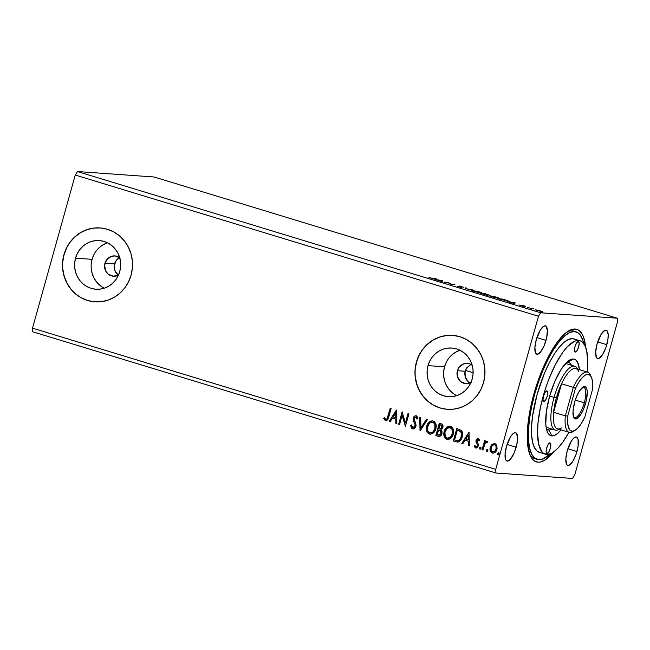 <?xml version="1.0" encoding="UTF-8"?>
<svg xmlns="http://www.w3.org/2000/svg" width="650" height="650" viewBox="0 0 650 650"><rect width="100%" height="100%" fill="white"/><g stroke="black" fill="none" stroke-linecap="round" stroke-linejoin="round"><path stroke-width="0.97" d="M470.909 382.614A10.189 9.628 94.1 0 1 465.904 383.687A10.189 9.628 94.1 0 1 457.397 370.711L465.051 371.256L465.205 377.179L467.131 380.656L470.153 383.142M118.454 275.153A10.189 9.628 94.1 0 1 113.449 276.234A10.189 9.628 94.1 0 1 104.934 263.258L114.538 263.933A10.189 9.628 -85.9 0 0 118.349 275.21M107.51 242.791A24.383 23.026 -85.9 0 0 92.081 259.334L75.546 258.164A24.383 23.026 94.1 0 1 99.361 240.573A24.383 23.026 94.1 0 1 119.722 271.627L118.024 276.071L115.537 280.085L112.369 283.514L108.623 286.227L104.463 288.121L100.043 289.12L95.526 289.185L91.089 288.324L86.913 286.561L83.135 283.961L79.926 280.637L77.391 276.705L75.636 272.309L74.726 267.637L74.693 262.86L75.546 258.164L77.244 253.719L79.731 249.706L82.907 246.277L86.645 243.563L90.805 241.67L95.225 240.671L99.743 240.597L104.179 241.467L108.363 243.23L112.133 245.822L115.343 249.153L117.878 253.086L119.633 257.473L120.543 262.153L120.575 266.931L119.722 271.627A24.383 23.026 94.1 0 1 95.907 289.217A24.383 23.026 94.1 0 1 75.546 258.164L92.081 259.334A24.383 23.026 -85.9 0 0 104.293 288.178M459.973 350.244A24.383 23.026 -85.9 0 0 444.535 366.787L428.001 365.617A24.383 23.026 94.1 0 1 451.815 348.026A24.383 23.026 94.1 0 1 472.176 379.08L470.478 383.524L467.992 387.538L464.823 390.967L461.086 393.681L456.926 395.574L452.497 396.573L447.988 396.646L443.552 395.777L439.368 394.014L435.598 391.422L432.38 388.091L429.845 384.158L428.09 379.771L427.18 375.099L427.156 370.313L428.001 365.617L429.707 361.173L432.185 357.159L435.362 353.73L439.099 351.024L443.259 349.131L447.679 348.124L452.197 348.059L456.633 348.92L460.817 350.683L464.587 353.283L467.805 356.606L470.332 360.547L472.087 364.934L472.997 369.606L473.029 374.384L472.176 379.08A24.383 23.026 94.1 0 1 448.362 396.671A24.383 23.026 94.1 0 1 428.001 365.617L444.535 366.787A24.383 23.026 -85.9 0 0 456.747 395.631M452.66 335.384A37.058 34.994 -85.9 0 0 416.52 362.115L416.406 362.107A37.058 34.994 94.1 0 1 452.595 335.376A37.058 34.994 94.1 0 1 483.535 382.574L484.835 375.432L484.786 368.168L483.405 361.067L480.732 354.396L476.889 348.416L471.997 343.363L466.269 339.414L459.907 336.733L453.172 335.424L446.306 335.53L439.587 337.049L433.266 339.926L427.586 344.053L422.76 349.261L418.99 355.355L416.406 362.107L415.106 369.249L415.155 376.512L416.536 383.614L419.201 390.284L423.052 396.264L427.936 401.326L433.672 405.267L440.026 407.948L446.769 409.264L453.627 409.159L460.354 407.631L466.676 404.755L472.355 400.636L477.173 395.419L480.951 389.326L483.535 382.574A37.058 34.994 94.1 0 1 447.346 409.305A37.058 34.994 94.1 0 1 416.406 362.107L416.52 362.115A37.058 34.994 -85.9 0 0 447.419 409.313M100.206 227.922A37.058 34.994 -85.9 0 0 64.066 254.662L63.944 254.654A37.058 34.994 94.1 0 1 100.132 227.922A37.058 34.994 94.1 0 1 131.081 275.121L132.373 267.979L132.332 260.715L130.942 253.614L128.278 246.943L124.426 240.963L119.543 235.901L113.815 231.961L107.453 229.279L100.718 227.963L93.852 228.069L87.132 229.596L80.803 232.472L75.124 236.592L70.306 241.808L66.528 247.902L63.944 254.654L62.652 261.796L62.692 269.059L64.082 276.161L66.747 282.831L70.598 288.811L75.481 293.865L81.209 297.814L87.571 300.495L94.307 301.803L101.172 301.697L107.892 300.178L114.221 297.302L119.901 293.174L124.719 287.966L128.497 281.873L131.081 275.121A37.058 34.994 94.1 0 1 94.892 301.852A37.058 34.994 94.1 0 1 63.944 254.654L64.066 254.662A37.058 34.994 -85.9 0 0 94.965 301.86M606.783 344.703A14.82 4.761 -73 0 1 597.594 358.54A14.82 4.761 -73 0 1 597.058 344.012L595.668 351.983L596.383 357.386L597.943 358.605L598.967 358.394L602.55 354.673L605.914 347.474L607.937 339.227L608.173 334.531L606.767 330.46L604.874 330.322L601.291 334.043L597.058 344.012A14.82 4.761 -73 0 1 606.247 330.176A14.82 4.761 -73 0 1 606.783 344.703L597.691 341.933L606.783 344.703M516.173 447.216A14.82 4.761 -73 0 1 506.984 461.045A14.82 4.761 -73 0 1 506.448 446.526L505.058 454.496L505.773 459.891L506.464 460.769L508.357 460.907L510.705 458.9L514.28 452.636L516.856 444.429L517.562 437.044L516.157 432.965L515.288 432.624L513.126 433.574L510.681 436.556L506.448 446.526A14.82 4.761 -73 0 1 515.629 432.689A14.82 4.761 -73 0 1 516.173 447.216L507.081 444.438L516.173 447.216M546 340.389A14.82 4.761 -73 0 1 536.811 354.226A14.82 4.761 -73 0 1 536.274 339.698L534.885 347.669L535.6 353.072L537.16 354.291L540.532 352.081L544.107 345.816L546.683 337.602L547.389 330.216L545.984 326.146L544.082 326.007L540.508 329.729L536.274 339.698A14.82 4.761 -73 0 1 545.456 325.861A14.82 4.761 -73 0 1 546 340.389L536.908 337.618L546 340.389M576.956 451.531A14.82 4.761 -73 0 1 567.775 465.359A14.82 4.761 -73 0 1 567.231 450.84L565.841 458.811L566.556 464.206L567.247 465.083L569.14 465.221L572.723 461.5L576.087 454.301L578.11 446.054L578.102 439.53L576.94 437.279L576.071 436.938L573.909 437.889L571.464 440.871L567.231 450.84A14.82 4.761 -73 0 1 576.42 437.003A14.82 4.761 -73 0 1 576.956 451.531L567.864 448.752L576.956 451.531M537.16 459.42A66.706 21.442 -73 0 1 535.405 391.706A66.706 21.442 -73 0 1 574.511 331.516L569.896 332.451L564.777 335.806L559.333 341.461L553.792 349.196L548.364 358.711L543.246 369.647L538.647 381.582L534.731 394.062L531.659 406.591L529.547 418.706L528.474 429.934L528.491 439.839L529.579 448.045L531.708 454.236L534.796 458.177L538.72 459.704A66.706 21.442 -73 0 1 537.16 459.42L534.812 458.705A66.706 21.442 -73 0 1 529.717 454.179A66.706 21.442 107 0 0 536.014 458.957M553.751 451.913A69.298 22.279 -73 0 1 530.376 455.764A69.298 22.279 -73 0 1 533.878 393.998L530.692 407.022L527.8 425.579L527.394 441.553L529.498 453.578L532.228 458.868L533.942 460.606L538.021 462.199L540.345 462.036L545.423 459.802L553.784 451.872M468.528 382.054L465.205 377.179L464.709 373.222L465.782 369.387L469.877 365.17L466.863 367.721L465.051 371.256L457.397 370.711L459.144 367.177L463.767 363.821L469.357 363.732L472.68 365.552M32.719 331.784L495.95 473.013L572.536 478.449L574.746 474.971L617.5 321.864L617.281 318.216L540.686 312.78L77.464 171.551L154.05 176.987L617.281 318.216L154.05 176.987L77.464 171.551L540.686 312.78L538.476 316.249L495.731 469.365L32.5 328.136L75.254 175.029L538.476 316.249L75.254 175.029L77.464 171.551L75.254 175.029L32.5 328.136L495.731 469.365L495.95 473.013L32.719 331.784L32.5 328.136L32.719 331.784M442.414 280.686L434.395 279.232L442.073 281.572L442.561 280.727L442.244 281.271L442.414 280.686L434.395 279.232L442.073 281.572L442.414 280.686M457.714 286.366L461.5 287.211L460.33 286.301L463.791 287.341L459.615 286.057L458.965 286.089L460.533 286.934L457.47 286.293L461.346 287.202L460.07 286.268L463.791 287.341L459.152 285.992L460.444 286.926L457.714 286.366M472.347 290.314C471.096 290.217 471.868 290.623 474.663 291.533L481.406 293.069C482.698 293.174 481.91 292.76 479.066 291.834L471.827 290.412L479.44 292.76L481.951 292.971L479.586 291.996L471.819 290.363M489.824 295.636C488.564 295.539 489.336 295.945 492.139 296.863L498.883 298.399C500.167 298.504 499.387 298.09 496.543 297.156L489.304 295.742L497.421 298.188L499.419 298.293L496.543 297.156L489.288 295.693M515.011 302.819L506.992 301.364L514.678 303.713L515.166 302.859L514.849 303.412L515.011 302.819L506.992 301.364L514.678 303.713L515.011 302.819M524.761 306.719L525.168 306.922M535.803 309.79L542.669 311.813L535.421 309.831M527.329 307.564L533.544 308.75L527.329 307.564M524.225 305.882L519.407 305.069L523.469 306.231L522.608 305.573L525.533 306.377L524.225 305.882L519.407 305.069L523.648 306.248L522.608 305.573L524.225 305.882M507.861 301.145C508.869 301.251 508.666 301.031 507.236 300.479L502.816 299.098L498.558 298.797L507.861 301.145L502.816 299.098L498.558 298.797L508.462 301.088M487.411 295.116L486.647 294.629L488.654 295.027L485.339 293.767L481.089 293.467L487.411 295.116L486.647 294.629L488.889 294.962L485.339 293.767L481.089 293.467L487.671 295.084M465.27 288.649L473.444 290.144L466.375 288.746L466.741 288.104L465.757 287.804L465.27 288.649M444.787 282.401L447.948 282.628L450.661 284.196L454.919 284.497L450.84 283.993L448.134 282.425L443.885 282.124L447.948 282.628L450.661 284.196L454.919 284.497L450.84 283.993L448.134 282.425L444.787 282.401M433.404 278.598L428.902 277.469L433.095 278.736L436.239 278.801L433.355 278.777L428.902 277.469L434.265 278.874L436.239 278.801L433.404 278.598M607.904 340.234L607.514 341.023M493.033 453.156L492.286 453.034C494.666 453.172 496.202 451.945 496.901 449.353L496.933 445.851L494.918 443.609L492.058 444.372L491.189 445.339L490.173 447.744L490.222 450.669L491.173 452.392L492.676 453.123L493.862 453.042L495.999 451.327L497.096 448.484L496.632 445.104L494.544 443.519L492.058 444.372L495.162 443.625M487.142 441.236L485.152 442.26L485.526 440.919L484.624 440.643L482.081 449.751L482.991 450.027L485.006 443.593L487.744 441.756L486.574 441.22L485.152 442.26L485.526 440.919L484.624 440.643L482.081 449.751L484.851 440.716L482.081 449.751L482.991 450.027L484.851 443.885L487.744 441.756L486.891 441.196M476.068 446.818L477.579 445.689L475.824 446.802L474.849 445.461L474.102 446.152L475.613 447.948C476.97 448.053 477.856 447.371 478.254 445.9L478.351 444.405L476.938 440.668L478.148 439.709L479.042 441.017L479.789 440.399L478.002 438.506L476.58 439.278L475.889 441.179L477.368 444.738L477.124 446.168L475.824 446.802L474.849 445.461L474.102 446.152L475.832 448.004L477.888 446.777L478.351 444.405L476.938 440.668L477.945 439.676L479.042 441.017L479.789 440.399L478.319 438.531M456.048 441.813L458.697 441.902L460.46 440.611L461.882 438.189L462.654 434.631L462.223 431.811L461.24 430.357L456.796 428.512L453.318 440.976L457.332 442.065L462.239 437.109C463.093 434.598 462.759 432.348 461.24 430.357L456.796 428.512L453.318 440.976L457.023 428.586L453.554 440.993L456.048 441.813M438.929 436.491L438.189 436.369C440.115 436.629 441.366 435.727 441.951 433.68L440.984 429.926L442.829 427.611C443.357 425.644 442.747 424.336 440.984 423.694L439.319 423.191L435.841 435.654L439.749 436.369L441.049 435.435L441.951 433.68L442.032 431.624L440.984 429.926L442.561 428.342L442.951 425.75L442.065 424.19L439.319 423.191L435.841 435.654L439.546 423.256L435.841 435.654L438.807 436.483M420.03 430.828L427.424 419.559L426.441 419.258L420.94 427.846L420.721 417.519L419.738 417.219L420.176 430.877L427.424 419.559L426.441 419.258L420.94 427.846L420.721 417.519L419.738 417.219L420.03 430.828M399.539 424.588L402.131 415.309L405.413 426.376L408.899 413.912L407.989 413.636L405.397 422.931L402.114 411.848L398.637 424.312L399.539 424.588L402.131 415.309L405.413 426.376L408.899 413.912L407.989 413.636L405.397 422.931L402.114 411.848L398.637 424.312L399.539 424.588M385.401 420.623L385.978 420.712L385.401 420.623C387.376 420.517 388.505 419.282 388.773 416.91L391.121 408.493L390.219 408.216L387.01 418.819L385.604 419.282L384.312 417.69L383.589 418.511L385.401 420.623L386.742 420.542L387.766 419.599L391.121 408.493L390.219 408.216L387.904 416.512C387.749 418.121 387.034 419.063 385.751 419.339L384.312 417.69L383.589 418.511L385.864 420.712M396.394 410.101L389.147 421.419L390.13 421.72L392.454 418.088L395.752 419.096L395.85 423.459L396.833 423.759L396.394 410.101L389.147 421.419L390.13 421.72L392.454 418.088L395.752 419.096L395.85 423.459L396.833 423.759L396.394 410.101M413.051 428.968L415.082 427.879L416.032 425.669L415.781 423.288L414.139 419.413L414.432 417.747L415.838 417.073L416.967 419.144L417.885 418.6L417.406 416.926L415.959 415.74L414.334 416.284L413.181 418.567L413.327 420.469L415.058 424.653L414.7 426.684L412.774 427.578L411.515 424.946L410.605 425.352L411.442 428.147L412.726 428.894L410.849 425.368L412.49 428.878L413.173 428.984M430.349 434.2L429.439 434.046C432.729 434.168 434.842 432.445 435.776 428.862C436.841 425.287 435.923 422.638 433.03 420.924C429.747 420.843 427.651 422.598 426.725 426.173L426.408 429.626L427.619 432.811L430.527 434.208L433.509 432.819L435.402 429.967L436.15 426.546L435.89 424.223L434.566 421.826L432.486 420.81L430.267 421.249L428.122 423.191L426.725 426.173L432.404 420.794M447.826 439.53L446.916 439.376C450.198 439.497 452.311 437.767 453.245 434.192C454.309 430.617 453.391 427.968 450.499 426.254C447.224 426.173 445.12 427.919 444.194 431.494L443.877 434.948L445.096 438.141L448.004 439.53L450.978 438.149L452.879 435.297L453.627 431.876L453.359 429.552L452.043 427.148L449.962 426.132L447.744 426.571L445.599 428.512L444.194 431.494L449.881 426.124M468.991 432.234L461.752 443.552L462.735 443.852L465.059 440.221L468.358 441.228L468.447 445.591L469.43 445.892L468.991 432.234L461.752 443.552L462.735 443.852L465.059 440.221L468.358 441.228L468.447 445.591L469.43 445.892L468.991 432.234M480.577 447.184L479.668 448.199L480.171 449.288L479.464 447.996L480.171 449.288L480.976 448.459L480.512 447.192L479.464 447.996L480.017 449.288L480.829 448.801L480.976 447.712L480.155 447.184L479.464 447.996L480.756 447.208M487.118 451.401L487.898 450.572L487.435 449.304L486.395 450.109L486.558 451.181L487.524 451.198L487.736 449.499L487.086 449.296L486.395 450.109L487.679 449.321M498.412 454.846L499.2 454.017L498.737 452.749L497.689 453.554L497.859 454.626L498.818 454.642L499.038 452.944L498.379 452.741L497.689 453.554L498.981 452.766M617.5 321.864L574.746 474.971L572.536 478.449L495.95 473.013L495.731 469.365L538.476 316.249L540.686 312.78L617.281 318.216L617.5 321.864M585.65 347.295L583.724 337.651L582.489 334.709L579.28 330.623L577.346 329.501L572.886 329.192L570.416 329.989L565.094 333.474L556.562 343.119L548.039 357.281L540.256 374.741L533.878 393.998A69.298 22.279 -73 0 1 568.392 331.053A69.298 22.279 -73 0 1 585.65 347.295M574.86 331.549A66.706 21.442 107 0 0 566.962 332.004A66.706 21.442 -73 0 1 573.714 331.086L576.071 331.809A66.706 21.442 -73 0 1 583.749 343.631L582.709 339.82L580.092 334.726L578.435 333.052L574.511 331.516A66.706 21.442 -73 0 1 576.071 331.809M93.974 228.085L87.254 229.604L80.925 232.481L75.246 236.6L70.428 241.816M66.649 247.91L64.066 254.662L62.774 261.804M62.814 269.067L64.204 276.169L66.869 282.839L70.72 288.819L75.603 293.873M81.331 297.822L87.693 300.503L94.429 301.811M446.428 335.538L439.709 337.058L433.387 339.934L427.708 344.061L422.882 349.269M419.112 355.363L416.52 362.115L415.228 369.257M415.277 376.521L416.658 383.622L419.323 390.293L423.174 396.273L428.058 401.334M433.794 405.275L440.148 407.956L446.891 409.273M459.794 350.301L455.634 352.194L451.896 354.908L448.719 358.337M446.241 362.351L444.535 366.787L443.682 371.491M443.714 376.269L444.624 380.941L446.379 385.328L448.914 389.261L452.132 392.592M471.218 382.436L465.741 383.679L460.566 381.493L457.429 376.626L457.397 370.711A10.189 9.628 94.1 0 1 467.35 363.358A10.189 9.628 94.1 0 1 472.152 365.129M107.339 242.848L103.179 244.741L99.434 247.455L96.265 250.884M93.779 254.889L92.081 259.334L91.228 264.038M91.26 268.816L92.17 273.488L93.925 277.875L96.46 281.808L99.669 285.139M118.763 274.983L113.287 276.226L108.111 274.04L105.706 271.001L104.577 265.216L106.689 259.724L111.312 256.36L115.05 255.913L120.226 258.099M118.755 275.486L115.147 271.359L114.197 265.809L116.179 260.553L119.592 257.603A10.189 9.628 -85.9 0 0 114.538 263.933L104.934 263.258A10.189 9.628 94.1 0 1 114.888 255.905A10.189 9.628 94.1 0 1 119.689 257.676M471.681 364.382L469.877 365.17M385.645 420.639L383.589 418.511L384.418 417.861L383.979 418.86L385.645 420.639M386.661 419.307L388.148 416.528C387.993 418.137 387.278 419.079 385.994 419.356L385.751 419.339M396.833 423.702L395.85 423.459L395.996 419.112L392.454 418.088L395.996 419.112L396.094 423.475L396.833 423.702M390.162 421.671L389.147 421.419L396.549 410.264L389.391 421.436L390.162 421.671M395.972 417.714L395.631 413.132L395.972 417.714L395.874 413.148L395.728 417.698L393.201 416.926L395.631 413.132L393.201 416.926L395.972 417.714M399.555 424.531L398.637 424.312L402.326 411.978L398.881 424.328L399.555 424.531M405.641 422.947L408.224 413.709L405.641 422.947M405.446 426.286L402.131 415.309L405.446 426.286M413.018 427.594L415.252 425.986L412.774 427.578L411.515 424.946L410.605 425.352L411.531 425.059L410.849 425.368L411.287 427.473L413.01 428.959M413.205 427.643L412.774 427.578M415.058 424.653L415.009 425.969L415.301 424.669L414.115 422.216L415.058 424.653M413.229 420.103L414.359 422.232L413.229 420.103L413.538 418.08L413.229 420.103M412.49 428.878C414.229 429 415.374 428.131 415.911 426.262L414.213 418.283L416.081 417.089L416.967 419.144L417.885 418.6L415.805 415.724M416.203 415.797C414.7 415.691 413.733 416.447 413.294 418.064L413.538 418.08C413.977 416.463 414.944 415.707 416.447 415.813M415.464 415.805L414.578 416.301M413.709 417.584L413.473 420.119L415.35 425.336L414.676 427.058L413.392 427.659M414.903 423.418L415.131 424.036M420.266 430.739L419.981 417.292L420.266 430.739M421.184 427.863L426.652 419.323L421.184 427.863M433.03 420.924L432.282 420.786M429.439 434.046L429.683 434.062C426.839 432.348 425.929 429.723 426.969 426.189L426.725 426.173C425.693 429.707 426.595 432.331 429.439 434.046L430.771 434.224M432.729 420.826L430.804 421.127L428.773 422.687L427.343 425.084L426.603 428.488M430.097 421.509L429.642 421.834M426.619 429.349L427.269 431.876M427.781 432.721L430.471 434.216M432.079 422.118L434.094 422.923L435.216 424.905L435.118 428.602L433.298 431.803M432.9 432.144L430.885 432.9M430.007 432.778C432.673 432.892 434.371 431.494 435.118 428.602L434.874 428.586C434.127 431.478 432.429 432.876 429.764 432.762C427.505 431.372 426.79 429.26 427.627 426.441C428.366 423.564 430.064 422.159 432.713 422.216C434.988 423.629 435.711 425.75 434.874 428.586L435.118 428.602C435.955 425.766 435.232 423.646 432.957 422.232L432.258 422.118M430.511 432.884L428.968 432.38L427.846 430.983L427.424 427.351L429.439 423.239L432.274 422.118L433.851 422.898L434.793 424.352L434.988 428.131L433.054 431.787L431.308 432.794L429.764 432.762M438.189 436.369L439.059 436.507M439.173 435.159L441.293 433.42L440.489 430.755L438.856 430.154L440.253 430.739L441.049 433.404L439.059 435.151L437.101 434.647L438.636 430.032L440.635 430.869L441.382 432.307L440.879 434.298L439.294 435.167M440.148 429.049L442.163 427.375L440.806 425.027L441.919 427.359L440.026 429.049L438.75 428.74L440.115 424.759L441.691 425.352L442.276 426.636L441.634 428.423L440.318 429.065M440.806 425.027L441.902 425.888L441.545 428.196L440.513 429.016L438.75 428.74L439.871 424.743L440.806 425.027M450.499 426.254L449.751 426.116M446.916 439.376L447.159 439.392C444.308 437.677 443.406 435.045 444.438 431.511L444.194 431.494C443.162 435.029 444.064 437.661 446.916 439.376L448.248 439.546M450.206 426.148L447.988 426.587L446.241 428.017L444.811 430.414L444.072 433.81M447.566 426.831L447.111 427.164M444.088 434.679L444.746 437.198M445.25 438.043L447.939 439.538M449.548 427.448L451.222 427.952L452.278 429.195L452.79 433.014L451.384 436.442L448.362 438.23M447.484 438.1C450.141 438.214 451.839 436.824 452.587 433.932L452.343 433.916C451.596 436.808 449.898 438.198 447.241 438.084C444.974 436.694 444.267 434.59 445.096 431.771C445.843 428.894 447.533 427.481 450.182 427.538C452.465 428.951 453.18 431.08 452.343 433.916L452.587 433.932C453.424 431.096 452.709 428.968 450.426 427.562L449.735 427.448M447.98 438.214L446.444 437.702L445.323 436.304L444.892 432.673L446.907 428.569L449.971 427.481L452.27 429.683L452.343 433.916L450.133 437.458L447.241 438.084M457.454 442.073L457.876 442.098M460.2 439.587L458.299 440.708C460.054 440.115 461.151 438.831 461.581 436.849L461.581 436.849C462.28 434.785 461.979 432.973 460.679 431.413L457.584 430.089L460.436 431.397C461.736 432.957 462.036 434.769 461.337 436.832C460.907 438.815 459.81 440.099 458.055 440.692L454.577 439.977L457.34 430.073L460.403 431.202L461.654 432.884L461.752 436.142L460.663 438.977M461.159 431.933L461.524 432.551M458.055 440.692L454.577 439.977L457.34 430.073L460.696 431.641L461.671 434.671L460.419 438.961L457.803 440.724M469.43 445.835L468.447 445.591L468.601 441.244L465.059 440.221L468.601 441.244L468.691 445.608L469.43 445.835M462.759 443.804L461.752 443.552L469.146 432.396L461.996 443.568L462.759 443.804M468.569 439.855L468.227 435.264L468.569 439.855L468.471 435.281L468.325 439.831L465.798 439.067L468.227 435.264L465.798 439.067L468.569 439.855M475.613 447.948L476.223 448.037M474.346 446.168L474.906 445.656L474.346 446.168M477.368 444.738L477.336 445.673L477.612 444.754L476.669 443.503L477.368 444.738M475.922 441.927L476.905 443.527L475.922 441.927L476.263 440.456L475.922 441.927M478.408 438.571L476.263 440.456L478.652 438.587M478.246 438.523L477.116 438.986L476.263 440.456L476.271 442.374L477.652 444.99L477.368 446.184L476.32 446.859M474.874 447.281L475.321 447.704M487.102 441.212L485.396 442.276L487.386 441.253M486.614 442.309L487.289 442.618L486.655 442.301M482.999 449.971L482.324 449.767L482.999 449.971M486.858 451.376L486.639 450.125L487.004 451.401M487.508 449.296L486.598 450.312L487.191 451.417M494.918 443.609L494.333 443.495M492.286 453.034L492.529 453.05C490.441 451.831 489.775 449.93 490.523 447.354L490.279 447.33C489.531 449.914 490.198 451.815 492.286 453.034L493.155 453.172M492.058 444.372L490.279 447.33L492.058 444.372M494.398 443.503L492.302 444.389L490.807 446.517L490.262 449.02L490.685 451.327M490.677 451.319L492.919 453.139M492.838 451.929C494.609 451.986 495.747 451.043 496.243 449.101L494.804 451.457L492.594 451.913C491.067 450.962 490.596 449.532 491.181 447.614C491.676 445.673 492.822 444.706 494.601 444.722C496.113 445.713 496.576 447.168 495.999 449.085L496.243 449.101C496.819 447.184 496.356 445.729 494.845 444.738L496.324 446.591L495.999 449.085C495.503 451.027 494.366 451.969 492.594 451.913L491.091 450.109L491.181 447.614L492.399 445.453L494.325 444.665M494.252 444.665L494.699 444.706M494.845 444.738L496.08 446.574L495.999 449.085L494.561 451.441L492.594 451.913M498.152 454.821L497.933 453.57L498.306 454.846M498.802 452.733L497.9 453.757L498.485 454.862M438.856 430.154L440.529 430.974L441.147 432.291L440.879 433.859L439.514 435.126L437.101 434.647L438.392 430.016L438.856 430.154M607.945 339.373L607.815 339.796M540.353 310.887L541.483 311.675L536.705 310.066L540.491 310.928L541.824 311.48L540.979 311.464L536.404 310.115L540.353 310.887M513.89 303.363L514.784 303.526L513.89 303.363M514.061 302.77L511.347 302.372L514.061 302.77L513.866 303.461L514.061 302.77L511.371 302.283L514.061 302.77M499.899 299.106L506.358 300.308C507.593 300.771 507.788 300.958 506.959 300.869L499.874 299.195L503.279 299.341L506.716 300.852L499.899 299.106M498.883 298.399L499.427 298.342M496.145 297.139C498.387 297.879 498.997 298.204 497.973 298.123L492.546 296.887C490.319 296.156 489.718 295.831 490.726 295.912L497.559 297.611L498.233 298.131L495.966 297.781L490.319 295.929L496.145 297.139M498.217 298.789L498.42 298.074L497.973 298.123M490.092 296.668L490.726 295.912M485.81 294.011L487.711 294.873L484.421 294.011L487.906 294.743L485.81 294.011M484.006 293.889L486.476 294.97L482.398 293.865L486.509 294.84L482.422 293.776L484.006 293.889M487.711 295.449L487.744 294.751M481.406 293.069L481.959 293.012M478.668 291.809C480.911 292.549 481.52 292.874 480.504 292.793L475.069 291.558C472.851 290.826 472.241 290.509 473.257 290.591L480.082 292.289L480.764 292.801L478.108 292.37L472.851 290.607L478.668 291.809M480.748 293.459L480.943 292.744L480.504 292.793M472.623 291.346L473.257 290.591M466.741 288.104L465.757 287.804L465.562 288.511L466.367 288.762L466.741 288.104M472.461 289.843L465.457 288.697L472.461 289.843M461.346 287.202L460.761 286.707M441.293 281.231L442.179 281.393L441.293 281.231M441.464 280.629L441.188 281.304L438.742 280.239L441.464 280.629L441.269 281.328L441.464 280.629L438.766 280.15L441.464 280.629M536.209 310.814L536.705 310.066M541.629 312.211L541.523 311.537M507.236 301.535L507.439 300.828L506.959 300.869M485.851 294.458L486.509 294.84M546.999 453.538L546.146 451.88L546.666 448.069L548.251 444.332L549.981 442.853A5.558 1.788 -73 0 1 550.111 442.878A5.558 1.788 -73 0 1 550.258 448.524A5.558 1.788 -73 0 1 546.999 453.538A5.558 1.788 -73 0 1 546.869 453.513A5.558 1.788 -73 0 1 546.723 447.874A5.558 1.788 -73 0 1 549.981 442.853L550.834 444.511L550.314 448.329L548.722 452.067L546.999 453.538M543.839 401.57L542.986 399.912L543.506 396.094L545.098 392.356L546.821 390.886A5.558 1.788 -73 0 1 546.951 390.91A5.558 1.788 -73 0 1 547.097 396.549A5.558 1.788 -73 0 1 543.839 401.57A5.558 1.788 -73 0 1 543.709 401.546A5.558 1.788 -73 0 1 543.562 395.899A5.558 1.788 -73 0 1 546.821 390.886L547.674 392.543L547.154 396.354L545.569 400.091L543.839 401.57M575.331 352.056L574.478 350.399L574.998 346.588L576.591 342.842L578.313 341.372A5.558 1.788 -73 0 1 578.443 341.396A5.558 1.788 -73 0 1 578.589 347.043A5.558 1.788 -73 0 1 575.331 352.056A5.558 1.788 -73 0 1 575.201 352.032A5.558 1.788 -73 0 1 575.055 346.385A5.558 1.788 -73 0 1 578.313 341.372L579.166 343.029L578.646 346.84L577.062 350.586L575.331 352.056M548.852 429.951A35.206 11.318 107 0 0 552.029 429.081A35.206 11.318 -73 0 1 548.852 429.951L547.259 429.471L548.852 429.951A35.206 11.318 -73 0 1 548.023 429.804A35.206 11.318 -73 0 1 546.414 428.829A35.206 11.318 107 0 0 548.852 429.951L551.923 435.914L548.852 429.951M571.488 365.276A35.206 11.318 107 0 0 567.734 362.294L573.398 358.995A40.024 12.862 -73 0 1 579.434 369.639L577.598 362.286L575.746 359.921L573.398 358.995L567.734 362.294A35.206 11.318 -73 0 1 568.563 362.448A35.206 11.318 -73 0 1 571.488 365.276M561.064 429.902A40.024 12.862 -73 0 1 551.923 435.914L549.567 434.988L547.714 432.632L546.431 428.911L545.781 423.987L546.414 411.312L549.526 396.524L554.637 381.875L560.966 369.606L567.556 361.571L570.627 359.556L573.398 358.995A40.024 12.862 -73 0 0 569.457 360.173A40.024 12.862 -73 0 0 550.347 393.705A40.024 12.862 -73 0 0 547.503 432.193A40.024 12.862 -73 0 0 551.923 435.914L554.686 435.354L557.765 433.339L561.064 429.902M540.711 452.587L537.217 451.222L534.471 447.72L532.586 442.219L531.611 434.923L531.602 426.116L532.553 416.138L537.16 394.233L544.733 372.531L549.283 362.814L554.109 354.348L559.033 347.474L563.867 342.452L568.425 339.463L572.52 338.642A59.296 19.061 107 0 0 537.761 392.145A59.296 19.061 107 0 0 539.321 452.327L545.366 454.171A59.296 19.061 -73 0 1 543.806 393.981A59.296 19.061 -73 0 1 578.565 340.486L574.348 339.048M579.946 340.738L573.909 338.894A59.296 19.061 107 0 0 572.52 338.642L578.565 340.486A59.296 19.061 -73 0 1 579.946 340.738A59.296 19.061 -73 0 1 587.291 372.036L587.787 362.383L586.69 350.854L584.797 345.345L582.051 341.843L580.393 340.892L576.582 340.624L574.462 341.307L567.515 346.556L562.616 352.536L555.319 364.658L548.657 379.592L544.854 390.496L540.475 407.217L538.005 423.093L537.526 432.534L538.622 444.056L541.791 451.571L543.262 453.066L546.747 454.431A59.296 19.061 -73 0 1 545.366 454.171M538.72 459.704L543.335 458.778L550.136 453.887A66.706 21.442 -73 0 1 538.72 459.704M546.747 454.431L550.851 453.602L553.085 452.376L557.798 448.354L562.697 442.374L568.913 432.299A59.296 19.061 -73 0 1 546.747 454.431M566.678 362.359A35.206 11.318 -73 0 1 567.734 362.294A35.206 11.318 107 0 0 566.678 362.359M573.454 416.699A15.746 5.062 107 0 0 584.269 402.838L585.642 403.171A16.859 5.419 -73 0 1 573.722 417.414A16.859 5.419 -73 0 1 574.584 402.382L576.729 396.216L579.402 391.04L583.472 386.807L585.626 386.961L586.95 389.521L587.218 391.601L586.422 400.002L583.489 409.338L580.824 414.513L576.753 418.746L574.592 418.592L573.812 417.593L572.999 411.45L574.584 402.382A16.859 5.419 -73 0 1 582.977 387.067A16.859 5.419 -73 0 1 585.642 403.171L584.269 402.838A15.746 5.062 -73 0 1 574.511 417.536A15.746 5.062 -73 0 1 573.454 416.699M575.274 400.091L584.269 402.838L575.274 400.091M561.332 428.025A31.501 10.124 -73 0 1 553.589 412.279A31.501 10.124 -73 0 1 556.351 397.946L553.589 412.279L561.543 383.793L556.351 397.946L554.068 397.394A33.353 10.725 107 0 0 559.187 429.333A33.353 10.725 -73 0 1 555.279 430.073A33.353 10.725 -73 0 1 554.068 397.394L549.656 396.053L554.068 397.394A33.353 10.725 -73 0 1 574.73 366.267A33.353 10.725 -73 0 1 577.566 369.07A33.353 10.725 107 0 0 554.068 397.394L556.351 397.946A31.501 10.124 -73 0 1 561.543 383.793A31.501 10.124 -73 0 1 578.614 371.345M465.351 370.346L473.119 372.718L465.351 370.346M587.616 372.133L575.867 368.55A31.501 10.124 107 0 0 561.543 383.793L573.292 387.376L565.337 415.862L553.589 412.279A31.501 10.124 107 0 0 557.497 428.813L569.246 432.396A31.501 10.124 -73 0 1 565.337 415.862L553.589 412.279L561.543 383.793L573.292 387.376A31.501 10.124 -73 0 1 587.616 372.133A31.501 10.124 -73 0 1 590.817 376.098M574.113 430.893A31.501 10.124 -73 0 1 569.246 432.396M575.453 388.383L567.751 415.967L567.596 422.151L568.319 426.969L569.879 430.081L572.154 431.267L574.998 430.438L578.199 427.668L581.539 423.134L584.773 417.17L592.475 389.594L592.629 383.402L591.906 378.584L590.346 375.481L588.063 374.294L585.227 375.115L582.026 377.886L578.687 382.419L575.453 388.383A29.648 9.531 -73 0 1 591.337 377.049A29.648 9.531 -73 0 1 592.475 389.594L584.773 417.17A29.648 9.531 -73 0 1 575.071 430.398A29.648 9.531 -73 0 1 567.751 415.967L575.453 388.383L573.292 387.376L575.453 388.383M582.359 387.506A15.746 5.062 -73 0 1 583.7 387.408A15.746 5.062 -73 0 1 584.269 402.838A15.746 5.062 107 0 0 582.359 387.506M591.337 377.049L590.363 374.928A31.501 10.124 107 0 0 573.292 387.376L565.337 415.862L567.751 415.967L565.337 415.862A31.501 10.124 107 0 0 573.081 431.608L575.071 430.398M542.913 312.276L542.709 312.991M542.815 311.773L542.62 312.479M531.611 308.831L531.416 309.546M524.68 306.719L524.485 307.434M522.519 305.589L522.316 306.296M522.844 305.955L522.641 306.67M486.679 294.824L486.476 295.539M460.59 286.91L460.395 287.625M459.924 286.284L459.729 286.999M461.589 287.17L461.394 287.885M565.581 363.48L574.73 366.267M546.13 427.286L555.279 430.073"/></g></svg>
